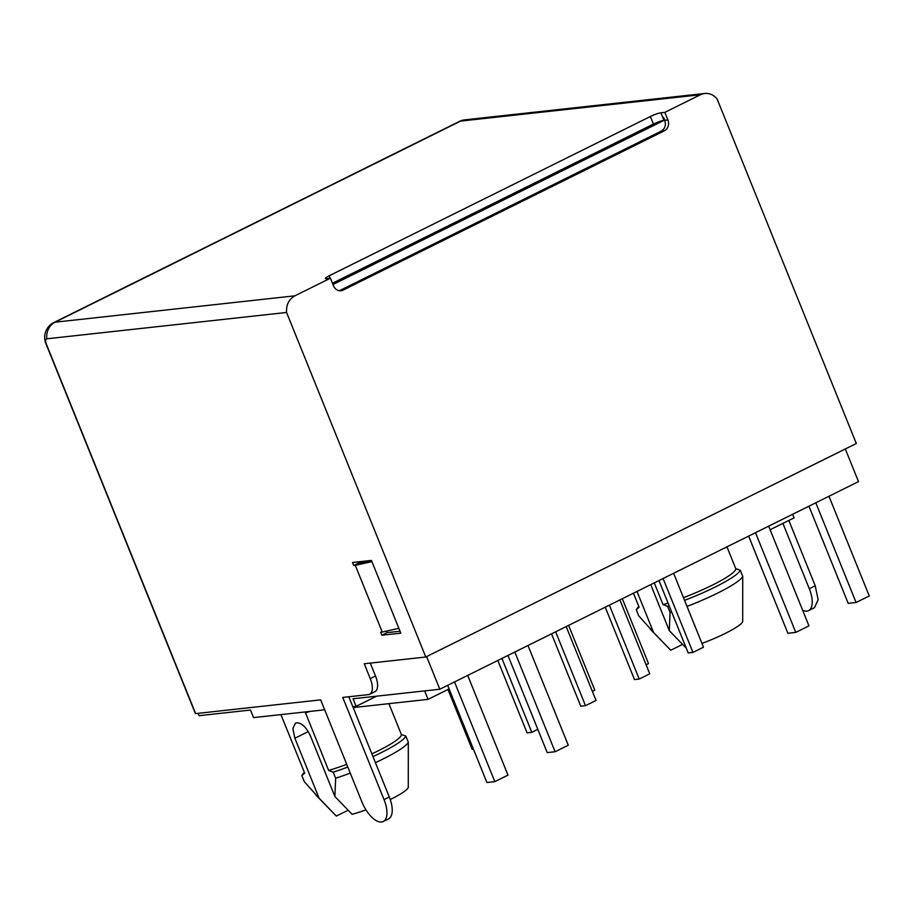 <?xml version="1.0" encoding="UTF-8"?>
<svg xmlns="http://www.w3.org/2000/svg" width="915" height="915" viewBox="0 0 915 915"><rect width="100%" height="100%" fill="white"/><g stroke="black" fill="none" stroke-linecap="round" stroke-linejoin="round"><path stroke-width="1.37" d="M324.688 709.8L253.558 717.612L250.504 710.04L199.024 715.69L198.075 713.334M352.824 706.712L356.107 706.346L353.041 698.763L439.818 689.235L426.619 656.581M845.311 448.968L858.499 481.61L439.818 689.235M330.098 278.24L329.114 275.815A8.258 1.212 -22 0 0 325.397 278.469A8.258 1.212 -22 0 0 326.472 278.64L330.418 278.206L294.87 295.831L55.072 322.194L460.588 121.1L700.387 94.748L664.839 112.373L660.893 112.808A8.258 1.212 -22 0 0 650.371 116.502L653.424 124.085L332.454 283.25M329.114 275.815L650.371 116.502M286.567 312.461L46.779 338.813C45.395 339.248 45.212 340.906 46.23 343.823L195.627 713.608L320.673 699.861L361.94 802.009A23.138 10.58 -116.4 0 0 383.259 821.521A23.138 10.58 -116.4 0 0 384.026 799.584L342.759 697.436L368.471 694.611A16.527 7.56 -116.4 0 0 369.694 694.256A16.527 7.56 -116.4 0 0 370.243 678.587L364.25 663.764L425.772 657.004L286.567 312.461C286.132 304.798 288.9 299.251 294.87 295.831M46.779 338.813A16.527 14.491 -96.3 0 1 55.072 322.194A16.527 7.56 63.6 0 0 53.859 322.538A16.527 16.527 0 0 0 45.876 343.537L195.284 713.323A16.527 2.425 -22 0 0 195.627 713.608M332.969 284.519L663.958 120.391L660.893 112.808M376.614 696.178L356.107 706.346M661.225 131.142L664.382 130.799L343.125 290.101L339.968 290.444L661.225 131.142C665.033 128.729 666.2 125.115 664.748 120.3L663.524 117.269L662.735 117.349M700.387 94.748A16.527 14.491 -96.3 0 1 704.699 93.479A16.527 14.491 -96.3 0 1 717.108 98.969L856.314 443.512L425.772 657.004M664.382 130.799A8.258 7.251 83.7 0 0 667.893 119.957L664.839 112.373M330.418 278.206L333.483 285.789A8.258 7.251 83.7 0 0 340.963 290.73A8.258 7.251 83.7 0 0 343.125 290.101M663.958 120.391A8.258 1.212 -22 0 0 653.424 124.085M370.3 663.101L375.505 675.979L370.243 678.587M369.694 694.256L374.956 691.649A16.527 7.56 -116.4 0 0 375.505 675.979M348.809 696.773L389.298 796.976L384.026 799.584M383.259 821.521L388.532 818.914A23.138 10.58 -116.4 0 0 389.298 796.976M371.421 560.415L400.816 633.157L381.887 635.239L380.663 632.208L382.241 632.036L355.294 565.344L353.716 565.527L352.492 562.496L371.421 560.415M353.716 565.527L358.989 562.908L371.867 561.501M358.543 561.821L358.989 562.908M371.925 561.638L355.294 565.344M382.241 632.036L398.86 628.319M381.887 635.239L387.148 632.631L400.027 631.213M386.53 631.076L387.148 632.631M339.968 290.444L339.362 290.707M449.105 688.915L428.06 699.357L424.64 690.905M353.179 707.581L428.06 699.357M792.63 514.276L794.071 517.856L770.11 529.739M828.967 496.262L869.25 595.974L856.085 602.493L815.803 502.793M856.085 602.493L848.194 603.362L808.94 506.189M768.669 526.159L808.952 625.871L795.787 632.402L755.493 532.69M795.787 632.402L787.895 633.271L748.63 536.099M467.691 675.407L507.974 775.119L494.809 781.65L486.917 782.519L447.652 685.346M494.809 781.65L454.515 681.938M527.989 645.51L568.272 745.222L555.108 751.753L547.216 752.61L507.962 655.437M555.108 751.753L514.825 652.04M347.826 767.056A56.181 8.246 158 0 1 333.186 772.157L328.634 770.441L305.164 711.95M280.905 714.615L304.684 773.072L301.859 775.6L304.306 781.662L319.118 798.235L294.87 738.222L308.206 731.611M333.186 772.157L335.633 778.219L334.89 796.496L310.654 736.483C306.639 727.711 302.156 723.136 297.203 722.77L295.396 723.182L292.869 728.615L294.87 738.222M388.898 703.658L401.319 734.402L405.86 736.118L408.307 742.179L408.284 787.129A38.83 5.696 -22 0 1 390.248 799.538M537.814 729.335L531.787 732.32L527.051 732.846L497.817 660.47M531.787 732.32L501.935 658.434M566.179 626.569L596.042 700.455L585.509 705.682L580.773 706.208L551.528 633.832M585.509 705.682L555.645 631.796M619.901 599.931L649.753 673.817L639.219 679.044L634.484 679.571L605.25 607.194M639.219 679.044L609.367 605.158M673.623 573.293L703.475 647.191L692.941 652.406L688.206 652.933L658.972 580.556M692.941 652.406L663.089 578.52M637 591.456L653.539 632.391L638.727 615.829L636.28 609.767A56.181 8.246 158 0 1 637.229 608.292L638.784 606.439M633.443 593.217L639.105 607.24L636.28 609.767M650.725 584.651L669.311 630.664L670.055 612.387L667.607 606.325L663.055 604.609L654.282 582.878M726.956 546.838L735.74 568.57L740.281 570.285L742.728 576.347L742.706 621.296A38.83 5.696 -22 0 1 725.183 633.455A38.83 5.696 -22 0 1 701.954 643.428M646.104 664.793L648.529 663.592L622.326 598.73M592.394 691.431L594.819 690.23L568.604 625.368M473.421 749.099L472.117 749.248L447.961 689.487M802.672 610.328A23.138 10.58 -116.4 0 0 808.528 610.637A23.138 10.58 -116.4 0 0 809.295 588.7L782.908 523.391M788.833 520.452L815.219 585.76L818.136 599.76L814.453 607.709L808.528 610.637M371.879 753.869A52.052 7.64 -22 0 0 377.849 751.009A52.052 7.64 -22 0 0 401.319 734.402M328.634 770.441A52.052 7.64 -22 0 0 346.728 764.368M683.459 597.667A52.052 7.64 -22 0 0 712.27 585.177A52.052 7.64 -22 0 0 735.74 568.57M663.055 604.609A52.052 7.64 -22 0 0 668.064 603.065M301.859 775.6A56.181 8.246 158 0 1 302.808 774.124L304.363 772.271M405.86 736.118A56.181 8.246 158 0 1 380.674 752.908A56.181 8.246 158 0 1 372.977 756.591M408.307 742.179A56.181 8.246 -22 0 1 383.122 758.97A56.181 8.246 158 0 1 375.425 762.653M350.273 773.118A56.181 8.246 158 0 1 335.633 778.219M334.89 796.496L352.126 814.339A38.83 5.696 -22 0 0 365.943 809.844M348.112 810.232L336.343 816.077L319.118 798.223M653.539 632.391L670.764 650.245L682.533 644.4M740.281 570.285A56.181 8.246 158 0 1 715.095 587.075A56.181 8.246 158 0 1 684.546 600.354M669.174 605.822A56.181 8.246 158 0 1 667.607 606.325M742.728 576.347A56.181 8.246 158 0 1 717.543 593.137A56.181 8.246 158 0 1 687.005 606.416M671.621 611.883A56.181 8.246 158 0 1 670.055 612.387M669.311 630.664L686.547 648.506M459.376 121.455A16.527 7.56 63.6 0 1 460.588 121.1A16.527 14.491 83.7 0 1 464.912 119.831A16.527 16.527 0 0 0 459.376 121.455L53.859 322.538M664.748 120.3L667.893 119.957M310.094 711.401A52.052 7.64 158 0 1 305.37 712.854M815.219 585.76L809.295 588.7M704.699 93.479L464.912 119.831M333.38 813.035L315.938 795.135M667.801 647.202L650.359 629.303"/></g></svg>
